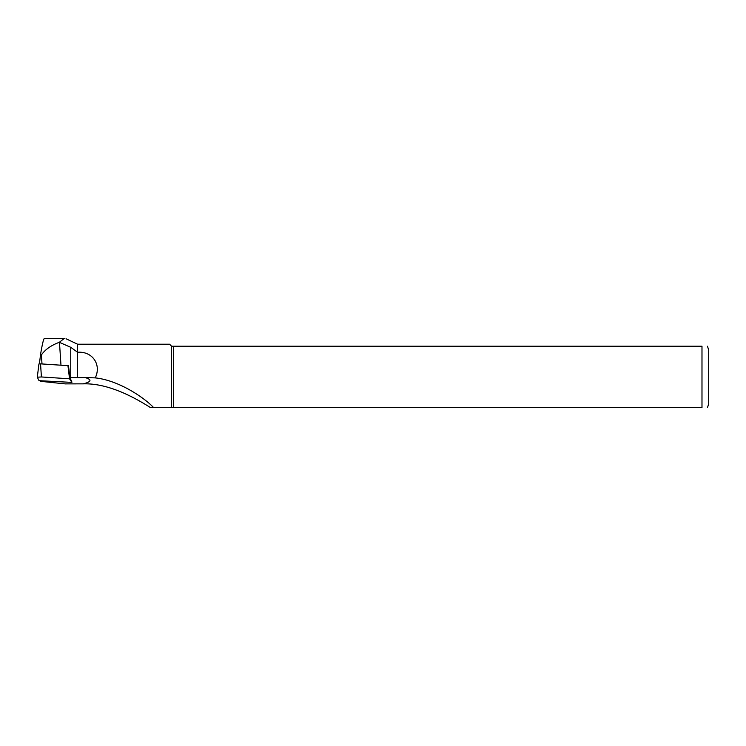 <?xml version="1.0" encoding="UTF-8"?>
<svg xmlns="http://www.w3.org/2000/svg" width="746" height="746" viewBox="0 0 746 746"><rect width="100%" height="100%" fill="white"/><g stroke="black" fill="none" stroke-linecap="round" stroke-linejoin="round"><path stroke-width="1.12" d="M77.584 352.28C92.112 351.049 101.773 364.365 95.255 377.886C118.838 380.357 144.183 397.618 153.704 407.661L701.986 407.661L701.986 346.228C709.875 346.228 709.875 346.228 701.986 346.228L171.58 346.228L169.566 344.214L77.584 344.214L77.584 352.28L70.749 347.31L59.326 342.311C51.204 345.277 45.226 349.482 41.403 354.91L40.62 354.052C42.317 343.906 43.594 338.675 44.462 338.339L64.324 338.339M85.016 377.523C92.14 379.658 91.534 381.765 83.207 383.854L65.247 383.892L42.988 381.57A9.95 1.044 0 0 1 40.088 380.889L40.06 380.814M71.84 381.877L69.9 377.616A16.906 1.772 180 0 0 70.749 377.616L77.323 377.616A33.691 3.525 180 0 0 85.025 377.523L95.255 377.886M69.9 377.616L68.455 365.512A18.417 1.921 0 0 1 64.128 365.391M40.601 354.154L39.407 363.852L40.62 354.052M59.326 342.311L64.324 338.404M171.58 346.228L171.58 407.661L150.571 407.661C135.996 398.392 108.925 382.978 83.216 383.854M173.38 346.228L173.38 407.661M707.478 407.661L708.7 403.8L708.7 350.088L707.478 346.228M701.986 407.661C709.875 407.661 709.875 407.661 701.986 407.661M153.704 407.661L150.571 407.661M41.412 376.963L37.3 377.196L38.932 363.945L37.3 377.196L39.034 380.674L71.896 382.39L69.546 378.8L41.412 376.963L40.545 363.852L68.483 365.708M38.932 363.945L40.545 363.852M59.466 342.339L60.976 365.186M41.403 354.91L42 363.945M70.749 347.31L70.749 377.616M77.323 352.075L77.323 377.616M70.049 377.914L70.171 378.912M69.546 378.8L67.951 365.643M77.584 344.214L66.03 338.759"/></g></svg>
